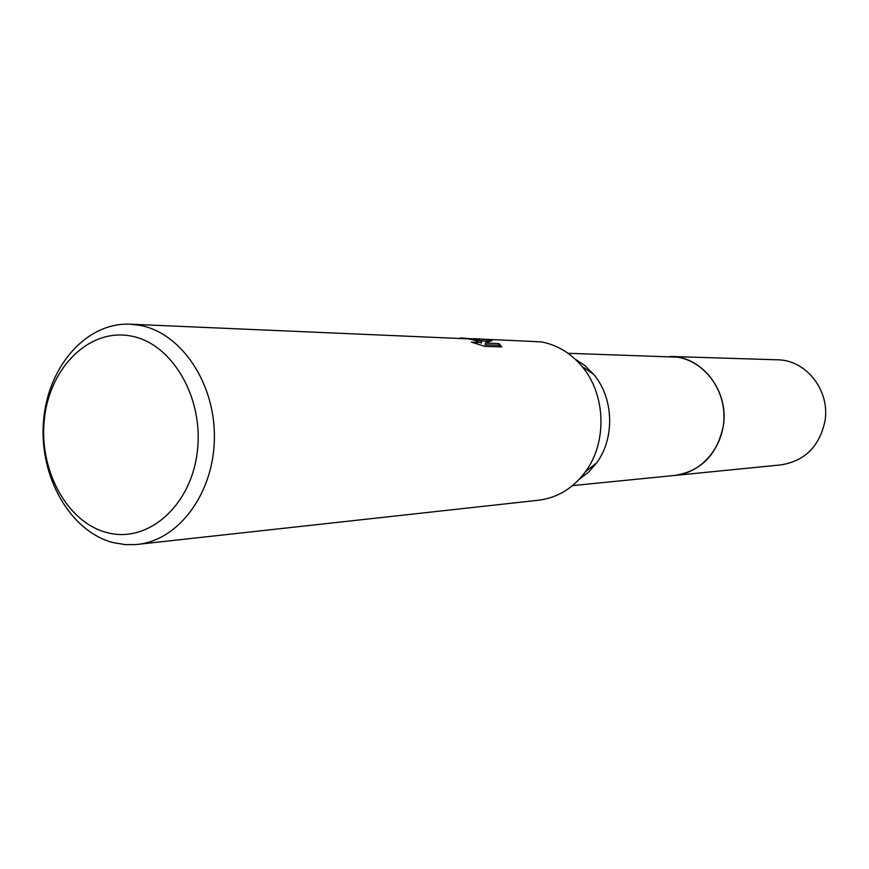 <?xml version="1.0" encoding="UTF-8"?>
<svg xmlns="http://www.w3.org/2000/svg" width="869" height="869" viewBox="0 0 869 869"><rect width="100%" height="100%" fill="white"/><g stroke="black" fill="none" stroke-linecap="round" stroke-linejoin="round"><path stroke-width="1.3" d="M568.033 353.292L677.657 357.17C703.847 361.417 724.789 388.573 723.953 418C723.388 447.437 701.218 473.008 674.941 475.419L572.53 485.608M670.075 356.464L677.668 357.159C703.857 361.406 724.8 388.573 723.964 418C723.388 447.448 701.229 473.018 674.941 475.43L673.779 475.539M575.082 359.071L584.956 365.643L593.581 374.257C613.764 397.817 615.133 438.074 596.601 462.949L588.585 472.128L579.178 479.362M472.801 338.682L541.018 341.854C556.931 344.754 570.564 352.912 581.915 366.327C605.823 394.244 607.453 442.18 585.5 471.661C573.084 488.324 557.442 497.85 538.552 500.229L135.76 544.581L125.31 544.624L113.231 542.625C70.15 531.556 39.181 476.744 43.45 422.106C47.219 367.402 85.825 322.247 130.013 324.191L139.681 325.299C181.034 332.642 215.208 382.936 214.382 437.954C213.97 493.005 178.818 540.312 137.498 544.407M473.127 339.051L481.632 341.332L475.169 339.138L463.058 338.084L473.127 339.051M478.852 338.747L492.017 340.626L485.326 343.07L498.958 343.592L501.771 346.937L484.848 346.351L471.346 342.104L477.515 342.462C478.102 341.343 475.104 340.148 468.51 338.867L130.013 324.191M130.98 336.031C172.268 343.32 204.345 398.35 197.209 452.369C190.691 506.529 147.469 543.614 107.126 532.61C66.652 522.388 38.214 469.173 44.482 418.065C50.174 366.837 89.768 327.939 130.98 336.031M477.407 341.702L481.393 343.038L481.632 341.332M460.092 337.998L463.058 338.084M500.587 346.894L498.719 345.297L485.087 344.797L485.326 343.07M488.899 341.593L479.547 340.463M498.719 345.297L498.958 343.592M669.727 356.453L670.911 356.475C702.489 356.453 729.341 391.615 723.258 426.212C717.164 454.693 701.055 471.107 674.952 475.43L781.046 464.872C804.759 460.983 819.38 446.47 824.92 421.335C830.46 390.833 806.182 359.82 777.473 359.809L670.911 356.475M593.581 374.257L581.915 366.327M596.601 462.949L585.5 471.661M477.515 342.462L477.309 343.961"/></g></svg>
